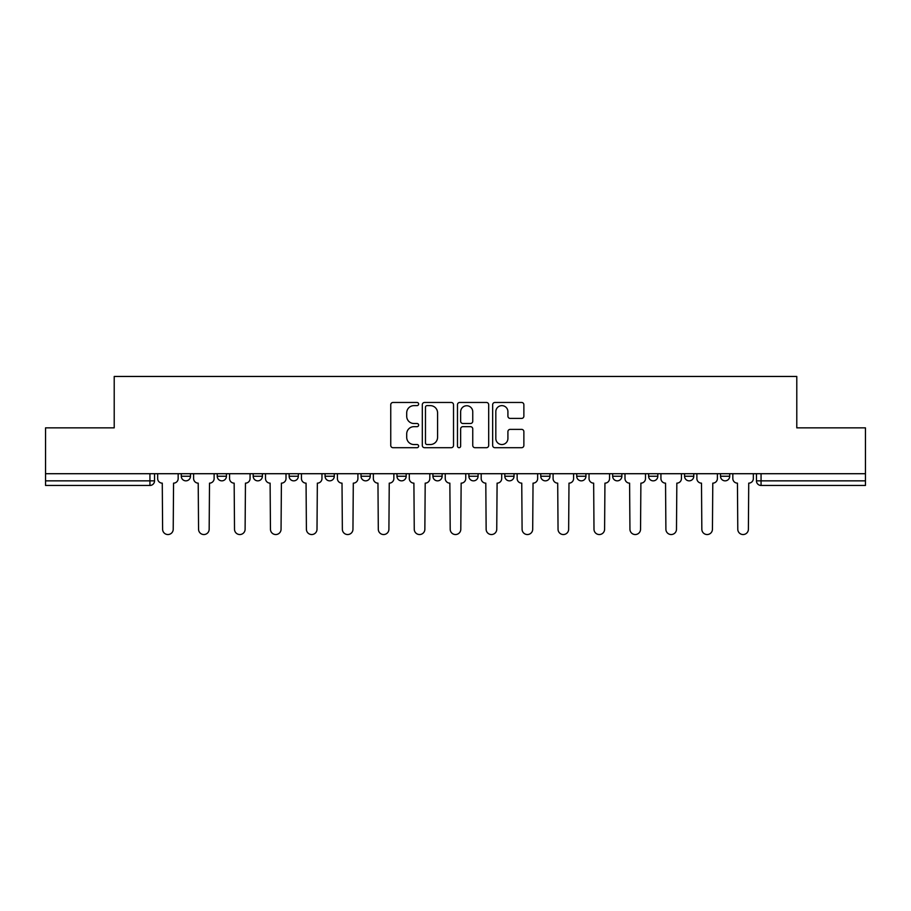 <?xml version="1.0" encoding="UTF-8"?>
<svg xmlns="http://www.w3.org/2000/svg" width="911" height="911" viewBox="0 0 911 911"><rect width="100%" height="100%" fill="white"/><g stroke="black" fill="none" stroke-linecap="round" stroke-linejoin="round"><path stroke-width="1.37" d="M418.627 404.051A1.583 1.583 0 0 0 417.044 402.468L393.017 402.468A2.266 2.266 0 0 0 390.751 404.723L390.751 445.445A2.266 2.266 0 0 0 393.017 447.7L417.044 447.7A1.583 1.583 0 0 0 418.627 446.117A1.583 1.583 0 0 0 417.044 444.534L413.936 444.534A7.242 7.242 0 0 1 406.705 437.291L406.705 433.898A7.242 7.242 0 0 1 413.936 426.667L417.044 426.667A1.583 1.583 0 0 0 418.627 425.084A1.583 1.583 0 0 0 417.044 423.501L413.936 423.501A7.242 7.242 0 0 1 406.705 416.259L406.705 412.865A7.242 7.242 0 0 1 413.936 405.634L417.044 405.634A1.583 1.583 0 0 0 418.627 404.051M576.709 473.709L576.709 476.237L585.932 476.237A4.612 4.612 0 0 1 581.32 480.849A4.612 4.612 0 0 1 576.709 476.237L576.709 473.709M468.869 473.709L468.869 476.237L478.081 476.237A4.612 4.612 0 0 1 473.469 480.849A4.612 4.612 0 0 1 468.869 476.237L468.869 473.709M396.968 473.709L396.968 476.237L406.181 476.237A4.612 4.612 0 0 1 401.58 480.849A4.612 4.612 0 0 1 396.968 476.237L396.968 473.709M361.018 473.709L361.018 476.237L370.242 476.237A4.612 4.612 0 0 1 365.63 480.849A4.612 4.612 0 0 1 361.018 476.237L361.018 473.709M289.129 473.709L289.129 476.237L298.341 476.237A4.612 4.612 0 0 1 293.729 480.849A4.612 4.612 0 0 1 289.129 476.237L289.129 473.709M521.604 418.411A2.266 2.266 0 0 0 523.871 416.145L523.871 404.723A2.266 2.266 0 0 0 521.604 402.468L494.912 402.468A2.266 2.266 0 0 0 492.657 404.723L492.657 445.445A2.266 2.266 0 0 0 494.912 447.7L521.604 447.7A2.266 2.266 0 0 0 523.871 445.445L523.871 431.643A2.266 2.266 0 0 0 521.604 429.377L510.183 429.377A2.266 2.266 0 0 0 507.917 431.643L507.917 438.487A6.047 6.047 0 0 1 501.87 444.534A6.047 6.047 0 0 1 495.823 438.487L495.823 411.681A6.047 6.047 0 0 1 501.87 405.634A6.047 6.047 0 0 1 507.917 411.681L507.917 416.145A2.266 2.266 0 0 0 510.183 418.411L521.604 418.411M45.55 473.709L45.55 427.851L114.217 427.851L114.217 376.459L796.783 376.459L796.783 427.851L865.45 427.851L865.45 473.709L45.55 473.709L45.55 480.849L154.551 480.849L154.551 473.709L154.551 480.849A4.612 4.612 0 0 1 149.939 485.461L45.55 485.461L45.55 480.849M453.519 404.723A2.266 2.266 0 0 0 451.264 402.468L424.572 402.468A2.266 2.266 0 0 0 422.305 404.723L422.305 445.445A2.266 2.266 0 0 0 424.572 447.7L451.264 447.7A2.266 2.266 0 0 0 453.519 445.445L453.519 404.723M459.736 402.468L486.428 402.468A2.266 2.266 0 0 1 488.695 404.723L488.695 445.445A2.266 2.266 0 0 1 486.428 447.7L475.007 447.7A2.266 2.266 0 0 1 472.752 445.445L472.752 428.933A2.266 2.266 0 0 0 470.486 426.667L462.913 426.667A2.266 2.266 0 0 0 460.647 428.933L460.647 446.117A1.583 1.583 0 0 1 459.064 447.7A1.583 1.583 0 0 1 457.481 446.117L457.481 404.723A2.266 2.266 0 0 1 459.736 402.468M756.449 473.709L756.449 480.849L865.45 480.849L865.45 485.461L761.061 485.461A4.612 4.612 0 0 1 756.449 480.849M865.45 473.709L865.45 480.849M729.722 473.709L729.722 476.237A4.612 4.612 0 0 1 725.11 480.849A4.612 4.612 0 0 1 720.51 476.237L729.722 476.237M720.51 473.709L720.51 476.237M693.772 473.709L693.772 476.237A4.612 4.612 0 0 1 689.16 480.849A4.612 4.612 0 0 1 684.56 476.237L693.772 476.237M684.56 473.709L684.56 476.237M657.822 473.709L657.822 476.237A4.612 4.612 0 0 1 653.221 480.849A4.612 4.612 0 0 1 648.609 476.237A4.612 4.612 0 0 0 653.221 480.849M648.609 473.709L648.609 476.237L657.822 476.237M621.871 473.709L621.871 476.237A4.612 4.612 0 0 1 617.271 480.849A4.612 4.612 0 0 1 612.659 476.237A4.612 4.612 0 0 0 617.271 480.849M612.659 473.709L612.659 476.237L621.871 476.237M585.932 473.709L585.932 476.237A4.612 4.612 0 0 1 581.32 480.849M549.982 473.709L549.982 476.237A4.612 4.612 0 0 1 545.37 480.849A4.612 4.612 0 0 1 540.758 476.237L549.982 476.237M540.758 473.709L540.758 476.237M514.032 473.709L514.032 476.237A4.612 4.612 0 0 1 509.42 480.849A4.612 4.612 0 0 1 504.819 476.237L514.032 476.237L514.032 473.709M504.819 473.709L504.819 476.237M478.081 473.709L478.081 476.237M442.131 473.709L442.131 476.237A4.612 4.612 0 0 1 437.531 480.849A4.612 4.612 0 0 1 432.919 476.237L442.131 476.237L442.131 473.709M432.919 473.709L432.919 476.237M406.181 473.709L406.181 476.237L406.181 473.709M370.242 476.237L370.242 473.709L370.242 476.237A4.612 4.612 0 0 1 365.63 480.849M334.291 473.709L334.291 476.237A4.612 4.612 0 0 1 329.68 480.849A4.612 4.612 0 0 1 325.068 476.237A4.612 4.612 0 0 0 329.68 480.849A4.612 4.612 0 0 0 334.291 476.237L334.291 473.709M325.068 473.709L325.068 476.237L334.291 476.237M298.341 473.709L298.341 476.237M262.391 473.709L262.391 476.237A4.612 4.612 0 0 1 257.779 480.849A4.612 4.612 0 0 1 253.178 476.237A4.612 4.612 0 0 0 257.779 480.849A4.612 4.612 0 0 0 262.391 476.237L253.178 476.237L253.178 473.709M217.228 473.709L217.228 476.237L226.44 476.237L226.44 473.709L226.44 476.237A4.612 4.612 0 0 1 221.84 480.849A4.612 4.612 0 0 1 217.228 476.237A4.612 4.612 0 0 0 221.84 480.849M181.278 473.709L181.278 476.237L190.49 476.237L190.49 473.709L190.49 476.237A4.612 4.612 0 0 1 185.89 480.849A4.612 4.612 0 0 1 181.278 476.237A4.612 4.612 0 0 0 185.89 480.849M149.939 473.709L149.939 485.461A4.612 4.612 0 0 0 154.551 480.849M427.054 405.634A1.583 1.583 0 0 0 425.471 407.217L425.471 442.951A1.583 1.583 0 0 0 427.054 444.534L430.334 444.534A7.242 7.242 0 0 0 437.576 437.291L437.576 412.865A7.242 7.242 0 0 0 430.334 405.634L427.054 405.634M472.752 411.795A6.047 6.047 0 0 0 466.694 405.748A6.047 6.047 0 0 0 460.647 411.795L460.647 421.235A2.266 2.266 0 0 0 462.913 423.501L470.486 423.501A2.266 2.266 0 0 0 472.752 421.235L472.752 411.795M157.66 473.709L157.66 478.548A4.612 4.612 0 0 0 162.272 483.149L162.614 529.245A5.295 5.295 0 0 0 167.909 534.541A5.295 5.295 0 0 0 173.215 529.245L173.557 483.149A4.612 4.612 0 0 0 178.169 478.548L178.169 473.709M193.61 473.709L193.61 478.548A4.612 4.612 0 0 0 198.211 483.149L198.564 529.245A5.295 5.295 0 0 0 203.859 534.541A5.295 5.295 0 0 0 209.166 529.245L209.507 483.149A4.612 4.612 0 0 0 214.119 478.548L214.119 473.709M229.561 473.709L229.561 478.548A4.612 4.612 0 0 0 234.161 483.149L234.514 529.245A5.295 5.295 0 0 0 239.809 534.541A5.295 5.295 0 0 0 245.105 529.245L245.458 483.149A4.612 4.612 0 0 0 250.069 478.548L250.069 473.709M265.5 473.709L265.5 478.548A4.612 4.612 0 0 0 270.111 483.149L270.453 529.245A5.295 5.295 0 0 0 275.76 534.541A5.295 5.295 0 0 0 281.055 529.245L281.408 483.149A4.612 4.612 0 0 0 286.008 478.548L286.008 473.709M301.45 473.709L301.45 478.548A4.612 4.612 0 0 0 306.062 483.149L306.403 529.245A5.295 5.295 0 0 0 311.71 534.541A5.295 5.295 0 0 0 317.005 529.245L317.347 483.149A4.612 4.612 0 0 0 321.959 478.548L321.959 473.709M337.4 473.709L337.4 478.548A4.612 4.612 0 0 0 342.012 483.149L342.354 529.245A5.295 5.295 0 0 0 347.66 534.541A5.295 5.295 0 0 0 352.956 529.245L353.297 483.149A4.612 4.612 0 0 0 357.909 478.548L357.909 473.709M373.351 473.709L373.351 478.548A4.612 4.612 0 0 0 377.963 483.149L378.304 529.245A5.295 5.295 0 0 0 383.599 534.541A5.295 5.295 0 0 0 388.906 529.245L389.248 483.149A4.612 4.612 0 0 0 393.859 478.548L393.859 473.709M409.301 473.709L409.301 478.548A4.612 4.612 0 0 0 413.901 483.149L414.254 529.245A5.295 5.295 0 0 0 419.55 534.541A5.295 5.295 0 0 0 424.856 529.245L425.198 483.149A4.612 4.612 0 0 0 429.81 478.548L429.81 473.709M445.24 473.709L445.24 478.548A4.612 4.612 0 0 0 449.852 483.149L450.205 529.245A5.295 5.295 0 0 0 455.5 534.541A5.295 5.295 0 0 0 460.795 529.245L461.148 483.149A4.612 4.612 0 0 0 465.76 478.548L465.76 473.709M481.19 473.709L481.19 478.548A4.612 4.612 0 0 0 485.802 483.149L486.144 529.245A5.295 5.295 0 0 0 491.45 534.541A5.295 5.295 0 0 0 496.746 529.245L497.099 483.149A4.612 4.612 0 0 0 501.699 478.548L501.699 473.709M517.141 473.709L517.141 478.548A4.612 4.612 0 0 0 521.752 483.149L522.094 529.245A5.295 5.295 0 0 0 527.401 534.541A5.295 5.295 0 0 0 532.696 529.245L533.037 483.149A4.612 4.612 0 0 0 537.649 478.548L537.649 473.709M553.091 473.709L553.091 478.548A4.612 4.612 0 0 0 557.703 483.149L558.044 529.245A5.295 5.295 0 0 0 563.34 534.541A5.295 5.295 0 0 0 568.646 529.245L568.988 483.149A4.612 4.612 0 0 0 573.6 478.548L573.6 473.709M589.041 473.709L589.041 478.548A4.612 4.612 0 0 0 593.653 483.149L593.995 529.245A5.295 5.295 0 0 0 599.29 534.541A5.295 5.295 0 0 0 604.597 529.245L604.938 483.149A4.612 4.612 0 0 0 609.55 478.548L609.55 473.709M624.992 473.709L624.992 478.548A4.612 4.612 0 0 0 629.592 483.149L629.945 529.245A5.295 5.295 0 0 0 635.24 534.541A5.295 5.295 0 0 0 640.547 529.245L640.888 483.149A4.612 4.612 0 0 0 645.5 478.548L645.5 473.709M660.93 473.709L660.93 478.548A4.612 4.612 0 0 0 665.542 483.149L665.895 529.245A5.295 5.295 0 0 0 671.191 534.541A5.295 5.295 0 0 0 676.486 529.245L676.839 483.149A4.612 4.612 0 0 0 681.439 478.548L681.439 473.709M696.881 473.709L696.881 478.548A4.612 4.612 0 0 0 701.493 483.149L701.834 529.245A5.295 5.295 0 0 0 707.141 534.541A5.295 5.295 0 0 0 712.436 529.245L712.789 483.149A4.612 4.612 0 0 0 717.39 478.548L717.39 473.709M732.831 473.709L732.831 478.548A4.612 4.612 0 0 0 737.443 483.149L737.785 529.245A5.295 5.295 0 0 0 743.091 534.541A5.295 5.295 0 0 0 748.386 529.245L748.728 483.149A4.612 4.612 0 0 0 753.34 478.548L753.34 473.709M761.061 473.709L761.061 485.461"/></g></svg>
